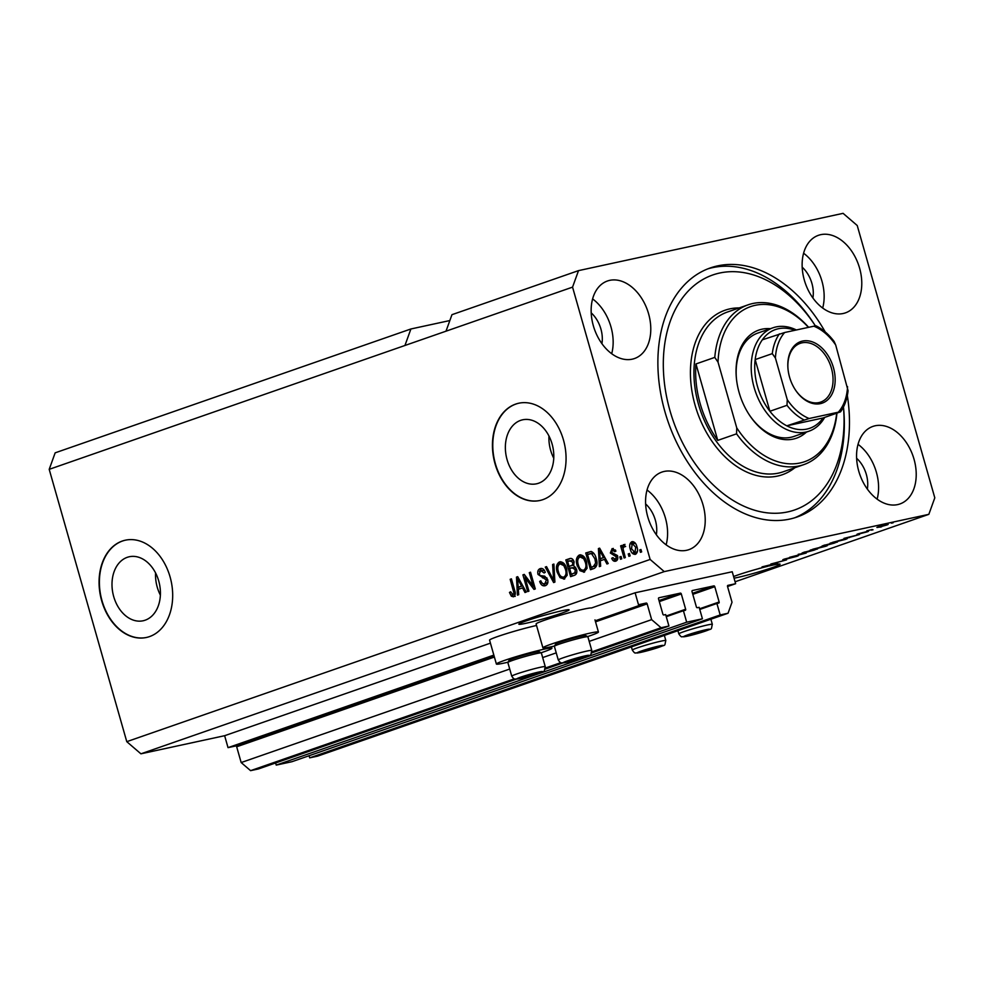 <?xml version="1.0" encoding="UTF-8"?>
<svg xmlns="http://www.w3.org/2000/svg" width="984" height="984" viewBox="0 0 984 984"><rect width="100%" height="100%" fill="white"/><g stroke="black" fill="none" stroke-linecap="round" stroke-linejoin="round"><path stroke-width="1.48" d="M735.626 583.709L732.231 571.753L635.111 592.786L638.505 604.729L646.205 603.057A0.996 0.676 70.8 0 1 647.152 603.868L651.642 619.637L661.064 627.743L668.936 626.033L665.664 614.569L663.831 614.975A0.996 0.676 70.8 0 1 662.884 614.164L658.53 598.875A0.996 0.676 70.8 0 1 658.923 597.768L680.362 593.131A0.996 0.676 70.8 0 1 681.297 593.942L685.651 609.231A0.996 0.676 70.8 0 1 685.258 610.326L683.413 610.732L686.684 622.196L702.428 618.788L699.157 607.325L697.312 607.718A0.996 0.676 70.8 0 1 696.377 606.907L692.023 591.618A0.996 0.676 70.8 0 1 692.416 590.523L713.855 585.886A0.996 0.676 70.8 0 1 714.79 586.698L719.144 601.987A0.996 0.676 70.8 0 1 718.75 603.081L716.905 603.475L720.177 614.951L728.049 613.241L732.022 602.233L727.533 586.476A0.996 0.676 70.8 0 1 727.926 585.369L735.626 583.709L727.545 586.513M309.087 755.737L309.702 757.852L317.574 756.155L728.049 613.241M309.702 757.852L720.177 614.951M699.759 609.453L716.905 603.475M275.606 762.981L276.209 765.109L291.953 761.702L702.428 618.788M276.209 765.109L686.684 622.196M666.279 616.697L683.413 610.732M449.836 320.55L410.906 328.976L55.166 452.837L49.2 469.343L126.776 741.665L140.909 753.818L224.635 735.7L228.03 747.643L235.73 745.97A0.996 0.676 70.8 0 1 236.677 746.782L241.166 762.551L250.588 770.656L258.46 768.947L516.391 679.144M545.173 669.132L562.922 662.945M591.692 652.933L668.936 626.033M250.588 770.656L514.214 678.874M545.407 668.013L560.732 662.675M591.925 651.814L661.064 627.743M241.166 762.551L509.712 669.046M542.676 657.583L556.243 652.859M589.195 641.384L651.642 619.637M228.03 747.643L493.845 655.098M224.635 735.7L490.438 643.155M554.533 645.996A28.868 1.759 -15.9 0 1 550.831 646.845A28.868 1.759 -15.9 0 1 542.91 647.841L536.108 623.954A28.868 1.759 -15.9 0 1 553.156 617.399A28.868 1.759 -15.9 0 1 583.709 609.133A28.868 1.759 -15.9 0 1 591.409 608.001L635.111 592.786M127.256 557.325A32.743 23.751 -102.2 0 0 113.332 595.197A32.743 23.751 -102.2 0 0 143.135 620.769A32.743 23.751 -102.2 0 0 145.165 620.191A32.743 23.751 -102.2 0 0 159.088 582.319A32.743 23.751 -102.2 0 0 129.285 556.747A32.743 23.751 -102.2 0 0 127.256 557.325M155.57 572.934A32.743 23.751 -102.2 0 0 160.38 595.148M520.622 420.365A32.743 23.751 -102.2 0 0 506.698 458.237A32.743 23.751 -102.2 0 0 536.514 483.808A32.743 23.751 -102.2 0 0 538.543 483.242A32.743 23.751 -102.2 0 0 552.467 445.371A32.743 23.751 -102.2 0 0 522.652 419.799A32.743 23.751 -102.2 0 0 520.622 420.365M548.949 435.986A32.743 23.751 -102.2 0 0 553.758 458.2M515.641 404.104A49.766 36.088 -102.2 0 0 494.472 461.656A49.766 36.088 -102.2 0 0 539.773 500.512A49.766 36.088 -102.2 0 0 542.861 499.651A49.766 36.088 -102.2 0 0 564.029 442.087A49.766 36.088 -102.2 0 0 518.716 403.231A49.766 36.088 -102.2 0 0 515.641 404.104M518.888 403.194A49.766 36.088 -102.2 0 0 515.973 404.03A49.766 36.088 -102.2 0 0 494.78 461.471A49.766 36.088 -102.2 0 0 539.945 500.475M122.262 541.052A49.766 36.088 -102.2 0 0 101.106 598.616A49.766 36.088 -102.2 0 0 146.407 637.472A49.766 36.088 -102.2 0 0 149.482 636.611A49.766 36.088 -102.2 0 0 170.65 579.047A49.766 36.088 -102.2 0 0 125.349 540.191A49.766 36.088 -102.2 0 0 122.262 541.052M125.509 540.154A49.766 36.088 -102.2 0 0 122.606 540.979A49.766 36.088 -102.2 0 0 101.401 598.432A49.766 36.088 -102.2 0 0 146.567 637.435M526.379 620.83A26.125 1.587 164.1 0 0 518.839 624.176A26.125 1.587 164.1 0 0 534.423 621.261A26.125 1.587 164.1 0 0 561.544 613.216A26.125 1.587 164.1 0 0 569.096 609.859A26.125 1.587 164.1 0 0 553.5 612.786A26.125 1.587 164.1 0 0 526.379 620.83M759.316 568.309L759.353 568.469A26.125 1.587 164.1 0 0 737.373 575.148A26.125 1.587 164.1 0 0 733.584 576.538M734.064 578.186A26.125 1.587 164.1 0 0 772.538 567.534A26.125 1.587 164.1 0 0 780.091 564.189A26.125 1.587 164.1 0 0 769.242 565.935L769.193 565.788M859.586 268.103A41.057 28.155 70.8 0 0 818.454 235.311A41.057 28.155 70.8 0 0 804.322 280.071A41.057 28.155 70.8 0 0 845.453 312.863A41.057 28.155 70.8 0 0 859.586 268.103M822.686 308.041A41.057 28.155 70.8 0 0 821.96 281.203A41.057 28.155 70.8 0 0 803.596 253.232M648.591 313.785A41.057 28.155 70.8 0 0 607.46 280.993A41.057 28.155 70.8 0 0 593.34 325.753A41.057 28.155 70.8 0 0 634.459 358.545A41.057 28.155 70.8 0 0 648.591 313.785M611.691 353.723A41.057 28.155 70.8 0 0 610.966 326.885A41.057 28.155 70.8 0 0 592.614 298.915M703.031 504.89A41.057 28.155 70.8 0 0 661.9 472.086A41.057 28.155 70.8 0 0 647.767 516.846A41.057 28.155 70.8 0 0 688.898 549.65A41.057 28.155 70.8 0 0 703.031 504.89M666.131 544.828A41.057 28.155 70.8 0 0 665.405 517.99A41.057 28.155 70.8 0 0 647.041 490.007M914.025 459.208A41.057 28.155 70.8 0 0 872.894 426.416A41.057 28.155 70.8 0 0 858.761 471.176A41.057 28.155 70.8 0 0 899.893 503.968A41.057 28.155 70.8 0 0 914.025 459.208M877.125 499.146A41.057 28.155 70.8 0 0 876.4 472.308A41.057 28.155 70.8 0 0 858.036 444.337M541.052 652.786A28.868 1.759 164.1 0 0 551.913 648.222A28.868 1.759 164.1 0 0 543.992 649.219A28.868 1.759 164.1 0 0 513.439 657.484A28.868 1.759 164.1 0 0 496.391 664.04A28.868 1.759 164.1 0 0 504.312 663.031A28.868 1.759 164.1 0 0 508.015 662.195M542.91 647.841A28.868 1.759 -15.9 0 1 559.957 641.285A28.868 1.759 -15.9 0 1 590.511 633.019A28.868 1.759 -15.9 0 1 598.432 632.023A28.868 1.759 -15.9 0 1 587.571 636.586M825.207 331.928A131.881 90.454 70.8 0 0 710.313 267.931A131.881 90.454 70.8 0 0 664.926 411.693A131.881 90.454 70.8 0 0 797.04 517.031A131.881 90.454 70.8 0 0 847.335 395.519M867.347 489.085A26.125 17.921 70.8 0 0 866.351 474.485A26.125 17.921 70.8 0 0 856.621 458.286M656.353 534.767A26.125 17.921 70.8 0 0 655.356 520.167A26.125 17.921 70.8 0 0 645.639 503.968M601.925 343.662A26.125 17.921 70.8 0 0 600.917 329.062A26.125 17.921 70.8 0 0 591.199 312.863M812.907 297.992A26.125 17.921 70.8 0 0 811.911 283.38A26.125 17.921 70.8 0 0 802.181 267.181M410.906 328.976L404.941 345.482L572.553 287.131L650.129 559.453L664.261 571.606L928.834 514.337L934.8 497.83L857.224 225.508L843.091 213.343L578.518 270.625L572.553 287.131M49.2 469.343L404.941 345.482M445.998 331.202L451.963 314.683L578.518 270.625M768 565.984L768.074 566.206A26.125 1.587 164.1 0 0 762.563 567.608L759.353 568.469M768.074 566.206L762.022 566.895L777.569 563.033L769.242 565.935M770.89 564.127L786.585 559.884L770.853 564.016M797.015 555.825C798.996 555.431 798.885 555.616 796.659 556.403L784.15 559.601C782.268 559.982 782.354 559.81 784.408 559.084L797.015 555.825C798.996 555.431 798.885 555.616 796.659 556.403L796.597 556.181M784.039 559.219L784.15 559.601C782.268 559.982 782.354 559.81 784.408 559.084M798.245 554.287L806.191 553.069L789.599 557.301L804.112 553.611L798.245 554.287M817.47 548.924L805.146 552.676C801.505 553.488 801.038 553.377 803.719 552.356L817.544 548.961M801.911 553.168L803.719 552.356M837.372 541.987L825.047 545.751C821.406 546.551 820.939 546.452 823.62 545.431L837.446 542.036M821.812 546.243L823.62 545.431M849.487 537.535L843.964 538.371L859.512 534.496L849.438 537.362M891.418 523.168L893.091 522.812L891.418 523.168M140.909 753.818L664.261 571.606M735.085 581.79L928.834 514.337M536.538 625.48A28.868 1.759 164.1 0 0 506.219 633.721A28.868 1.759 164.1 0 0 489.577 640.154L496.391 664.04M885.797 524.779C888.49 524.164 888.884 524.238 886.953 524.964L879.192 527.092C876.559 527.67 876.203 527.608 878.122 526.883L885.797 524.779C888.49 524.164 888.884 524.238 886.953 524.964L886.83 524.558M879.143 526.907L879.192 527.092C876.559 527.67 876.203 527.608 878.122 526.883M879.917 527.178L881.59 526.809L879.917 527.178M872.193 529.503L866.842 530.819L872.193 529.503M871.369 530.155L873.042 529.786L871.369 530.155M867.334 531.434C868.97 531.102 868.897 531.237 867.138 531.864L857.925 534.226C856.498 534.521 856.609 534.373 858.257 533.795L867.334 531.434C868.97 531.102 868.897 531.237 867.138 531.864L867.039 531.495M857.851 533.943L857.925 534.226C856.498 534.521 856.609 534.373 858.257 533.795M843.952 539.134C847.63 538.309 848.085 538.408 845.317 539.441L830.066 543.205L843.952 539.134M847.286 538.617L845.256 539.244M825.748 545.8C827.925 545.345 827.864 545.517 825.576 546.317L810.164 550.142L825.748 545.8C827.925 545.345 827.864 545.517 825.576 546.317L825.502 546.095M820.102 547.067L821.197 546.87M525.136 577.842L528.925 591.15L527.682 591.581L522.922 574.853L524.251 574.398L533.094 585.972L529.294 572.639L530.536 572.208L535.308 588.924L533.968 589.391L525.136 577.842L526.625 577.51M545.284 585.689C542.701 586.353 540.831 584.939 539.663 581.446L540.843 580.794C541.704 583.192 543.033 584.164 544.828 583.697L546.428 579.994L538.002 574.41C537.35 571.397 538.063 569.465 540.167 568.617C542.491 567.977 544.189 569.219 545.271 572.331L544.091 572.983L540.769 570.56L539.257 574.016L540.13 575.578L544.681 576.157L547.658 579.514C548.334 582.749 547.547 584.803 545.284 585.689L544.767 585.837M545.862 583.475L547.904 582.257M544.484 570.499L540.769 570.56M553.906 564.066L554.902 582.097L553.623 582.553L545.271 567.079L546.551 566.636L553.635 580.4L552.614 564.521L553.906 564.066M564.361 579.047L560.081 577.657L557.239 572.344C555.677 567.424 556.427 563.93 559.49 561.889C562.971 561.63 565.37 563.943 566.673 568.838L567.153 575.271L563.881 579.182M584.262 572.122L579.994 570.72L577.141 565.419C575.578 560.486 576.329 557.005 579.391 554.964C582.872 554.705 585.271 557.018 586.575 561.913L587.054 568.334L583.783 572.257M629.465 553.512L630.154 555.911L628.899 556.341L628.222 553.955L629.465 553.512M635.418 554.312C632.884 554.484 631.162 552.774 630.277 549.17C629.133 545.653 629.649 543.168 631.826 541.717C634.336 541.52 636.033 543.193 636.931 546.723C638.124 550.29 637.62 552.823 635.418 554.312L635.074 554.41M513.537 596.747L511.336 596.218L509.466 592.429L510.647 591.778L513.033 594.766L513.919 593.081L510.167 579.293L511.422 578.863L514.644 590.216C515.788 593.291 515.419 595.468 513.537 596.747L513.23 596.833M514.46 594.459L515.272 593.979M126.776 741.665L650.129 559.453M600.277 560.818L600.658 566.169L599.367 566.624L598.42 548.568L599.637 548.149L608.223 563.537L606.931 563.992L604.459 559.355L600.277 560.818M615.763 561.151C613.979 561.63 612.614 560.683 611.679 558.272L612.86 557.633L615.357 559.392L616.427 556.944L610.351 553.008L612.122 548.58L615.947 551.065L614.766 551.716L612.663 550.302L611.531 552.332L617.583 556.206C618.173 558.777 617.558 560.425 615.763 561.151L615.357 561.261M616.562 559.121L617.804 558.531M615.443 549.982L612.663 550.302M621.076 556.44L621.753 558.826L620.51 559.269L619.834 556.87L621.076 556.44M623.524 544.644L624.631 544.939L624.656 546.833L623.758 546.919L623.044 548.715L625.332 557.584L624.09 558.014L620.621 545.862L621.863 545.419L622.417 547.362L623.413 544.656M624.656 546.833L623.758 546.919M640.978 549.515L641.654 551.901L640.412 552.332L639.735 549.945L640.978 549.515M596.181 558.445C597.805 563.315 597.091 566.661 594.029 568.481L590.498 569.711L585.738 552.983L591.101 551.458C593.672 552.491 595.357 554.816 596.181 558.445M587.915 554.386L587.411 552.627L591.101 551.458M570.634 558.395L569.552 558.629C571.569 557.94 573.057 558.961 574.029 561.692L573.697 565.652L576.513 569.183C577.337 572.467 576.587 574.521 574.287 575.357L570.597 576.636L565.837 559.921L570.093 558.469M518.334 589.342L518.716 594.705L517.424 595.148L516.489 577.104L517.695 576.673L526.28 592.073L524.989 592.516L522.529 587.891L518.334 589.342M515.21 596.378L511.336 596.218M513.008 595.849L512.135 594.644M510.77 592.147L509.466 592.429M515.21 592.798L513.919 593.081M511.459 579.023L510.167 579.293M600.744 560.659L600.634 558.604M600.191 549.958L600.142 549.06M599.711 548.297L598.42 548.568M605.738 559.084L604.459 559.355M600.597 549.871L599.527 550.105L600.129 558.715L604.754 557.325M604.729 557.276L603.5 557.547L599.527 550.105M600.129 558.715L603.5 557.547M616.242 560.942L614.041 559.293M613.02 557.989L611.679 558.272M617.706 556.661L616.427 556.944M617.386 555.603L615.836 555.935M617.509 555.566L612.023 552.639M611.691 552.713L610.351 553.008M611.839 550.794L613.315 548.42M614.582 549.871L613.106 550.204M621.113 556.6L619.834 556.87M623.044 548.125L622.811 547.276M621.913 545.579L620.621 545.862M623.413 547.153L622.417 547.362M624.09 547.006L624.951 544.337M641.014 549.662L639.735 549.945M635.947 554.066L633.45 552.245M631.568 548.9L630.277 549.17M631.47 544.201L632.983 541.594M635.504 543.426L632.65 543.389M636.279 552.27L637.46 551.446M632.294 543.463L631.519 548.74L634.951 552.565L635.726 547.276L632.294 543.463L634.163 543.045M637.005 546.993L635.726 547.276M629.514 553.672L628.222 553.955M592.122 569.146L591.568 567.239M587.411 552.627L585.738 552.983M594.115 553.709L591.31 553.414M593.106 553.156L587.534 554.509L591.187 567.325L596.857 564.853M596.218 558.58L594.926 558.851L591.433 553.525L589.637 553.783M596.944 562.811L595.615 563.106L594.926 558.851M595 566.218L593.327 566.575L595.615 563.106M591.187 567.325L593.327 566.575M584.656 571.95L581.667 570.363L579.994 570.72M581.667 570.363L580.941 569.515M578.432 565.136L577.141 565.419M578.198 558.604L580.634 554.779M584.422 557.239L581.63 556.55M584.767 569.933L587.104 568.088M579.957 556.907C577.62 558.518 577.104 561.212 578.395 565.013C579.342 568.629 581.113 570.351 583.697 570.167C585.972 568.604 586.513 565.984 585.308 562.294L583.709 558.691L579.957 556.907L581.962 556.464M585.16 558.383L583.709 558.691M586.599 562.012L585.308 562.294M572.221 576.071L571.667 574.164M569.994 568.26L569.441 566.353M568.014 561.311L567.51 559.552L565.837 559.921M567.51 559.552L570.868 558.383M575.702 567.264L569.613 568.383L571.286 574.25L574.902 572.762L575.271 569.638L571.913 567.596M571.286 574.25L576.833 572.061M573.426 560.253L567.633 561.433L569.059 566.44L572.43 565.087L572.86 562.393L569.674 560.732M569.059 566.44L572.43 565.087M574.139 562.122L572.86 562.393M576.55 569.355L575.271 569.638M576.575 572.405L574.902 572.762M575.431 573.032L573.758 573.389M564.755 578.887L561.766 577.288L560.081 577.657M561.766 577.288L561.04 576.439M558.531 572.061L557.239 572.344M558.297 565.529L560.732 561.704M564.521 564.164L561.729 563.475M564.865 576.87L567.202 575.025M560.056 563.844C557.719 565.443 557.202 568.149 558.494 571.938C559.441 575.566 561.212 577.288 563.795 577.104C566.071 575.542 566.612 572.909 565.406 569.219L563.807 565.615L560.056 563.844L562.061 563.389M565.259 565.308L563.807 565.615M566.698 568.937L565.406 569.219M554.865 581.396L554.25 580.265M546.637 566.784L545.271 567.079M554.792 580.142L553.635 580.4M553.918 564.238L552.614 564.521M545.628 585.554L542.184 583.106M540.991 581.15L539.663 581.446M547.719 579.724L546.428 579.994M547.03 577.989L540.45 575.763M539.293 574.127L538.002 574.41M539.417 571.63L541.458 568.408M525.53 577.756L524.755 575.074M524.361 574.545L522.922 574.853M534.386 585.689L533.094 585.972M530.585 572.356L529.294 572.639M535.148 588.37L533.279 585.923M518.802 589.182L518.703 587.14M518.248 578.481L518.199 577.583M517.781 576.821L516.489 577.104M523.796 587.608L522.529 587.891M518.654 578.395L517.584 578.629L518.187 587.251L522.824 585.861M522.787 585.812L521.557 586.07L517.584 578.629M518.187 587.251L521.557 586.07M879.278 526.501L885.76 525.222L880.434 526.649M884.591 525.05L885.76 525.222M846.24 538.027L851.886 536.514L846.24 538.027M832.685 542.479L845.071 539.121L832.636 542.319M824.961 544.988L823.559 545.456M824.998 545.136C822.968 545.899 823.411 545.96 826.302 545.308L834.26 543.131C836.252 542.368 835.859 542.307 833.104 542.922L824.998 545.136M833.067 542.774L833.104 542.922C835.859 542.307 836.252 542.368 834.26 543.131M812.772 549.404L819.586 547.485L812.735 549.244M817.655 548.359L825.281 546.218L817.606 548.186M824.481 546.095L825.281 546.218M805.06 551.913L803.657 552.381M805.096 552.061C803.067 552.836 803.51 552.897 806.4 552.245L814.358 550.056C816.351 549.306 815.957 549.232 813.202 549.847L805.096 552.061M813.165 549.699L813.202 549.847C815.957 549.232 816.351 549.306 814.358 550.056M764.297 566.563L769.955 565.037L764.297 566.563M648.075 649.194L641.949 651.359L647.903 650.313L658.308 646.697L648.075 649.194M658.308 646.697L647.903 650.313L642.503 651.088M647.632 649.329L647.903 650.313M655.811 647.128L656.02 647.866M527.51 675.295L521.372 677.459L527.338 676.414L537.744 672.798L527.51 675.295M507.867 662.453L509.036 660.375A15.732 0.959 -15.9 0 1 520.388 656.23A15.732 0.959 -15.9 0 1 539.232 651.777L541.311 652.933A17.417 1.058 164.1 0 0 520.45 657.865A17.417 1.058 164.1 0 0 507.867 662.453A17.417 1.058 164.1 0 0 507.855 662.527L511.754 676.192A17.417 1.058 -15.9 0 1 524.337 671.531A17.417 1.058 -15.9 0 1 545.259 666.648L541.36 652.982A17.417 1.058 164.1 0 0 541.311 652.933M521.926 677.189L527.338 676.414L537.707 672.798M527.055 675.43L527.338 676.414M535.247 673.228L535.456 673.966M574.029 659.096L567.903 661.26L573.856 660.215L584.262 656.599L574.029 659.096M554.398 646.254L555.554 644.176A15.732 0.959 -15.9 0 1 566.907 640.031A15.732 0.959 -15.9 0 1 585.751 635.578L587.829 636.734A17.417 1.058 164.1 0 0 566.968 641.666A17.417 1.058 164.1 0 0 554.398 646.254A17.417 1.058 164.1 0 0 554.373 646.328L558.272 659.993A17.417 1.058 -15.9 0 1 570.855 655.332A17.417 1.058 -15.9 0 1 591.778 650.449L587.879 636.783A17.417 1.058 164.1 0 0 587.829 636.734M584.262 656.599L573.856 660.215L568.457 660.99M573.586 659.231L573.856 660.215M581.765 657.029L581.974 657.779M694.593 632.995L688.468 635.16L694.421 634.114L704.827 630.498L694.593 632.995M689.021 634.889L694.421 634.114L704.79 630.498M694.15 633.13L694.421 634.114M702.33 630.929L702.539 631.679M806.437 432.074A57.232 39.249 -109.2 0 1 748.984 414.387A57.232 39.249 -109.2 0 1 739.107 392.481A57.232 39.249 -109.2 0 1 736.389 378.213A57.232 39.249 -109.2 0 1 770.435 328.681M824.678 417.401A54.747 37.54 -109.2 0 1 808.959 431.201A54.747 37.54 -109.2 0 1 754.125 387.475A54.747 37.54 -109.2 0 1 772.969 327.795L757.914 333.035A54.747 37.54 70.8 0 0 736.438 378.643M707.767 268.878A131.881 90.454 -109.2 0 1 814.531 324.56L815.392 325.888A124.427 85.325 70.8 0 0 702.453 279.727A124.427 85.325 70.8 0 0 669.956 410.599A124.427 85.325 70.8 0 0 776.069 513.267A124.427 85.325 70.8 0 0 843.46 407.019L843.559 407.917A131.881 90.454 -109.2 0 1 794.457 517.867M700.165 403.612A84.612 58.019 70.8 0 0 717.754 440.389L695.971 363.945A84.612 58.019 70.8 0 0 700.165 403.612M836.941 413.132A84.612 58.019 -109.2 0 1 803.731 464.645A84.612 58.019 -109.2 0 1 736.561 433.833L717.754 440.389M695.971 363.945L714.79 357.389A84.612 58.019 -109.2 0 1 748.098 304.831A84.612 58.019 -109.2 0 1 808.639 327.315M736.561 433.833L736.745 427.856A82.115 56.322 70.8 0 0 797.446 463.452A82.115 56.322 70.8 0 0 836.707 413.219M808.442 327.364A82.115 56.322 70.8 0 0 718.037 362.173L714.79 357.389M736.745 427.856L718.037 362.173M748.75 414.03A54.747 37.54 70.8 0 0 793.916 436.441L808.959 431.201M789.549 377.106A32.595 22.361 -109.2 0 1 788 368.975A32.595 22.361 -109.2 0 1 805.466 340.71A32.595 22.361 -109.2 0 1 833.423 367.598A32.595 22.361 -109.2 0 1 824.826 401.939A32.595 22.361 -109.2 0 1 795.183 389.578A32.595 22.361 -109.2 0 1 789.549 377.106M795.035 389.356A31.107 21.328 70.8 0 0 820.693 402.087A31.107 21.328 70.8 0 0 831.394 368.176A31.107 21.328 70.8 0 0 800.238 343.33A31.107 21.328 70.8 0 0 788.024 369.234M794.826 330.304A52.263 35.842 70.8 0 0 762.317 339.824A52.263 35.842 70.8 0 0 755.171 359.591A52.263 35.842 70.8 0 0 757.508 386.515A52.263 35.842 70.8 0 0 769.894 411.263A52.263 35.842 70.8 0 0 786.806 425.826A52.263 35.842 70.8 0 0 823.03 417.979L840.557 411.841C844.653 406.048 847.15 399 848.073 390.709L835.699 345.003A49.766 34.133 70.8 0 0 813.842 326.196L784.642 332.518A49.766 34.133 70.8 0 0 775.417 358.053L787.274 399.701A49.766 34.133 70.8 0 0 809.143 418.507L838.331 412.185A49.766 34.133 70.8 0 0 847.556 386.651M775.417 358.053L772.28 353.637L755.171 359.591L769.894 411.263L786.991 405.31L787.274 399.701M772.969 327.795A54.747 37.54 -109.2 0 1 796.376 329.972M809.143 418.507L786.806 425.826L823.03 417.979M840.139 412.025L838.331 412.185M816.056 325.827C822.809 329.246 828.823 334.462 834.125 341.485L835.699 345.003M813.842 326.196L815.638 326.024M762.317 339.824L784.642 332.518M699.575 608.788L719.144 601.987M692.798 594.348L714.79 586.698M692.502 593.315L713.855 585.886M666.082 616.046L685.651 609.231M659.305 601.605L681.297 593.942M659.009 600.56L680.362 593.131M236.677 746.782L494.398 657.054M595.529 621.839L647.152 603.868M235.73 745.97L494.103 656.02M595.234 620.806L646.205 603.057M514.73 590.498L513.439 590.781M602.368 553.045L601.187 553.303M616.144 555.308L614.471 555.677M572.934 565.308L571.261 565.665M554.644 577.313L553.414 577.571M544.213 577.51L542.541 577.879M520.425 581.569L519.245 581.827M646.943 649.231A13.432 0.824 164.1 0 0 637.644 652.896A13.432 0.824 164.1 0 0 653.376 649.046A13.432 0.824 164.1 0 0 662.675 645.369A13.432 0.824 164.1 0 0 646.943 649.231M631.408 646.894L632.318 650.092A17.417 1.058 -15.9 0 1 644.901 645.43A17.417 1.058 -15.9 0 1 665.824 640.547L664.36 635.418M526.379 675.331A13.432 0.824 164.1 0 0 517.067 678.997A13.432 0.824 164.1 0 0 532.811 675.147A13.432 0.824 164.1 0 0 542.11 671.482A13.432 0.824 164.1 0 0 526.379 675.331M572.897 659.132A13.432 0.824 164.1 0 0 563.598 662.81A13.432 0.824 164.1 0 0 579.33 658.96A13.432 0.824 164.1 0 0 588.629 655.283A13.432 0.824 164.1 0 0 572.897 659.132M693.462 633.032A13.432 0.824 164.1 0 0 684.163 636.709A13.432 0.824 164.1 0 0 699.895 632.86A13.432 0.824 164.1 0 0 709.193 629.182A13.432 0.824 164.1 0 0 693.462 633.032M677.927 630.695L678.837 633.893A17.417 1.058 -15.9 0 1 691.42 629.231A17.417 1.058 -15.9 0 1 712.342 624.348L710.879 619.219M748.098 304.831L727.57 311.977A84.612 58.019 70.8 0 0 698.456 404.203A84.612 58.019 70.8 0 0 783.202 471.791L803.731 464.645M794.887 467.72A87.096 59.729 -109.2 0 1 695.073 405.162A87.096 59.729 -109.2 0 1 739.242 307.918M772.28 353.637A52.263 35.842 -109.2 0 1 779.414 333.871M803.916 419.861A52.263 35.842 -109.2 0 1 786.991 405.31M551.471 646.697L551.913 648.222M594.976 619.883L598.432 632.023M623.967 546.858L625.639 546.489M590.363 553.574L592.036 553.205M632.318 650.092C635.602 654.704 634.889 652.343 637.165 653.032L653.425 649.046C667.496 643.499 663.954 647.558 665.824 640.547M511.754 676.192C515.038 680.805 514.324 678.443 516.6 679.132L532.861 675.147C546.932 669.6 543.389 673.659 545.259 666.648M558.272 659.993C561.557 664.606 560.843 662.244 563.131 662.933L579.379 658.948C593.463 653.401 589.908 657.46 591.778 650.449M678.837 633.893C682.133 638.505 681.408 636.144 683.696 636.832L699.944 632.847C714.027 627.3 710.473 631.359 712.342 624.348"/></g></svg>
